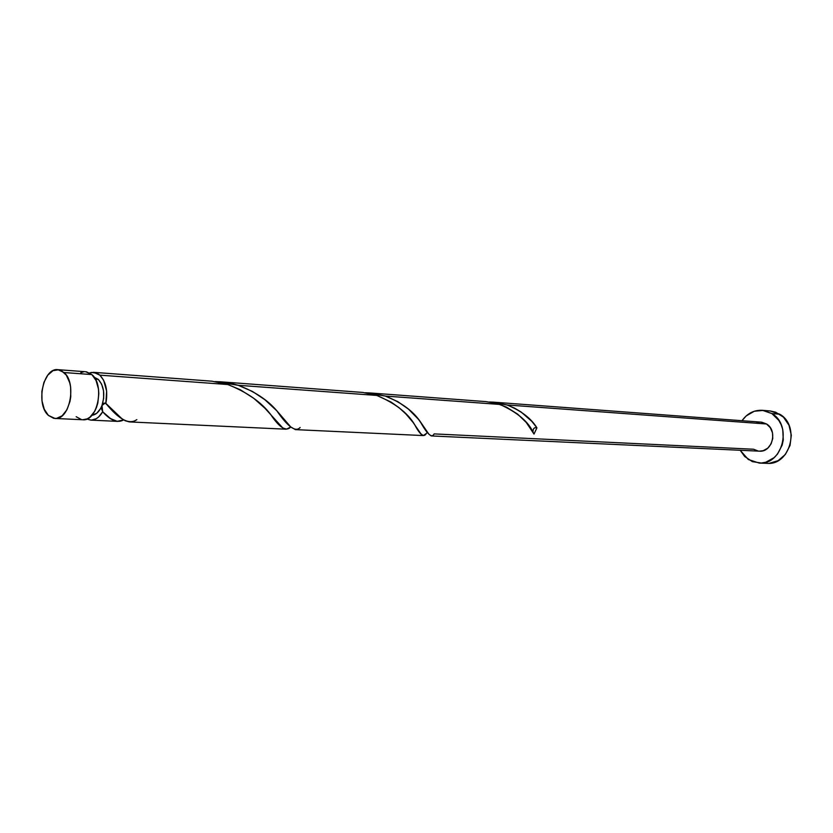 <?xml version="1.0" encoding="UTF-8"?>
<svg xmlns="http://www.w3.org/2000/svg" width="833" height="833" viewBox="0 0 833 833"><rect width="100%" height="100%" fill="white"/><g stroke="black" fill="none" stroke-linecap="round" stroke-linejoin="round"><path stroke-width="1.25" d="M54.968 418.458L82.8 419.749C97.513 421.727 104.958 385.033 91.869 374.569L64.068 372.538C77.115 383.149 69.649 420.457 54.968 418.458L48.356 415.375L53.666 418.301L56.529 418.395L62.142 415.792L66.879 409.836L69.993 401.423L70.763 396.695L70.628 387.116L69.701 382.649L66.359 375.214L61.475 370.695L58.695 369.758L52.979 370.685L47.793 375.152L43.899 382.43L41.869 391.448L41.994 400.85L44.264 409.242L48.356 415.375C35.496 404.338 43.129 367.457 57.914 369.665L64.068 372.538L91.869 374.569L86.486 371.83M98.273 379.379L95.378 379.182L98.273 379.379L94.181 377.224L98.273 379.379C103.99 385.95 105.229 394.655 101.99 405.473L103.656 398.299L103.531 390.812L101.636 384.169L98.273 379.379M91.869 415.323C96.18 414.792 99.554 411.502 101.99 405.473L101.574 408.899L102.678 411.762C99.366 417.385 95.41 420.176 90.797 420.124L86.84 419.03L91.255 420.134L96.253 418.707L98.606 416.989L102.678 411.762C110.57 420.592 117.568 423.299 123.68 419.905L117.161 421.331L110.497 418.562L102.678 411.762L101.99 405.473L100.564 408.576L96.774 413.241L91.869 415.323M759.321 463.075L767.162 463.346C790.278 465.553 800.586 425.934 779.782 414.23L771.899 413.574C792.787 425.361 782.426 465.293 759.207 463.065L748.305 459.504L740.204 450.278L744.671 456.484L752.397 461.649L761.341 463.033L765.86 462.211L774.096 457.65L777.501 454.079L782.187 445.061L783.28 439.959L782.76 429.578L781.156 424.695L778.751 420.301L771.899 413.574L779.782 414.23L770.327 410.992L762.476 410.315M499.935 404.453L385.356 396.06L397.841 401.662L408.42 409.097L418.468 419.311L428.87 434.18L431.213 435.93L759.394 451.163C772.212 452.517 778.032 430.546 766.547 423.976L507.058 404.973L514.44 408.066L521.135 412.012L531.881 421.415L536.921 427.839L534.005 434.066L526.289 422.508L517.657 414.147L506.381 407.077L496.937 403.536L485.92 401.61L369.727 392.937L385.356 396.06L499.935 404.453C517.564 412.439 528.726 421.935 533.432 432.962L534.005 434.066L536.921 427.839C531.11 418.353 521.156 410.731 507.058 404.973L766.547 423.976L761.154 422.144L493.157 402.141L507.058 404.973L489.533 401.995L493.157 402.141M290.748 426.975L286.646 429.13L282.887 428.068L264.946 408.253L253.669 398.247L240.3 389.74L227.794 384.523L99.856 375.152C106.062 381.806 108.061 391.208 105.853 403.37L121.66 418.489L125.137 420.717L129.386 421.914M376.818 395.436L238.217 385.283L252.566 391.51L264.946 399.767L277.129 411.096L290.675 426.892L295.382 429.62L423.289 435.565L420.957 433.91L412.835 422.102L405.952 414.032L399.153 407.785L391.041 402.047L376.818 395.436L362.98 392.458L220.412 381.795L229.398 383.003L238.217 385.283L376.818 395.436C395.154 403.224 407.754 412.929 414.615 424.57C419.967 434.857 423.872 437.846 426.309 433.524L423.289 435.565M136.841 419.624C129.261 425.038 118.932 419.624 105.853 403.37L106.645 391.114L103.625 380.212L99.856 375.152L97.253 373.351L91.588 372.424L89.631 372.945L93.681 372.33L99.856 375.152L227.794 384.523L212.019 381.202L93.744 372.341M300.14 427.464C295.705 432.546 287.885 426.933 276.702 410.638C267.56 399.965 254.731 391.52 238.217 385.283L215.112 381.587L220.412 381.795M426.735 433.025L427.454 432.15L426.735 433.025M758.259 451.059L753.573 449.237L434.128 433.899C431.911 438.491 427.235 434.326 420.124 421.394C412.908 410.898 401.319 402.454 385.356 396.06L365.385 392.76L369.727 392.937M105.187 403.047L103.709 403.245L101.99 405.473L105.187 403.047L115.308 412.793M741.995 420.717C747.274 413.366 754.084 409.898 762.403 410.305L771.899 413.574L763.299 410.409L754.271 411.252L746.181 415.927L741.995 420.717M756.864 422.654L759.332 422.154M761.831 422.216L766.547 423.976L770.296 427.683L772.483 432.775L772.764 438.46L771.098 443.864L767.755 448.164L763.236 450.684L759.342 451.163M769.286 463.315L778.074 460.691L785.373 454.433L790.028 445.488L791.308 435.232L789.007 425.278L783.489 417.177L775.638 412.179L770.254 410.981M83.602 371.83L80.759 372.736M76.167 416.708L81.488 419.593M82.727 419.749L87.236 418.853L89.985 417.135L94.723 411.273L96.513 407.368L97.836 403.005L98.815 393.603L98.45 388.928L96.076 380.566L91.869 374.569L85.705 371.737L57.966 369.675M533.963 428.36L534.88 427.725M227.794 384.523C247.068 392.208 261.343 402.162 270.6 414.386C279.451 427.693 286.146 431.9 290.696 427.017M532.964 432.119C532.922 428.662 534.234 427.235 536.921 427.839M117.63 421.373L90.828 420.124M285.792 429.182L129.469 421.914M420.124 421.394L427.277 431.879M276.702 410.638L287.833 423.737"/></g></svg>
